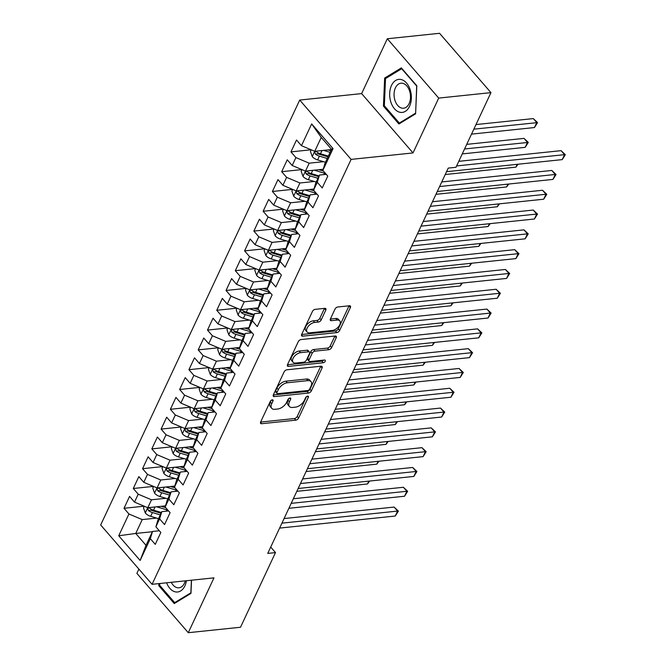 <?xml version="1.0" encoding="UTF-8"?>
<svg xmlns="http://www.w3.org/2000/svg" width="666" height="666" viewBox="0 0 666 666"><rect width="100%" height="100%" fill="white"/><g stroke="black" fill="none" stroke-linecap="round" stroke-linejoin="round"><path stroke-width="1" d="M272.294 399.825A1.757 0.982 139.1 0 0 270.321 401.323L260.647 421.969A2.506 1.399 139.1 0 0 260.656 423.418A2.506 1.399 139.1 0 0 261.638 423.718L295.821 420.154A2.506 1.399 139.1 0 0 298.634 418.007L308.308 397.361A1.757 0.982 139.1 0 0 308.3 396.345A1.757 0.982 139.1 0 0 307.617 396.137A1.757 0.982 139.1 0 0 305.644 397.635L304.395 400.308A8.025 4.479 139.1 0 1 295.404 407.159L292.557 407.459A8.025 4.479 139.1 0 1 289.402 406.493A8.025 4.479 139.1 0 1 289.394 401.873L290.642 399.2A1.757 0.982 139.1 0 0 290.642 398.193A1.757 0.982 139.1 0 0 289.951 397.977A1.757 0.982 139.1 0 0 287.987 399.475L286.738 402.147A8.025 4.479 139.1 0 1 277.747 409.007L274.892 409.299A8.025 4.479 139.1 0 1 271.736 408.341A8.025 4.479 139.1 0 1 271.728 403.721L272.985 401.049A1.757 0.982 139.1 0 0 272.985 400.033A1.757 0.982 139.1 0 0 272.294 399.825M325.799 310.081A2.506 1.399 139.1 0 0 325.799 308.641A2.506 1.399 139.1 0 0 324.808 308.341L315.218 309.34A2.506 1.399 139.1 0 0 312.412 311.48L301.665 334.415A2.506 1.399 139.1 0 0 301.673 335.855A2.506 1.399 139.1 0 0 302.655 336.163L336.838 332.592A2.506 1.399 139.1 0 0 339.643 330.453L350.391 307.517A2.506 1.399 139.1 0 0 350.391 306.069A2.506 1.399 139.1 0 0 349.4 305.769L337.82 306.984A2.506 1.399 139.1 0 0 335.006 309.124L330.411 318.939A2.506 1.399 139.1 0 0 330.411 320.379A2.506 1.399 139.1 0 0 331.402 320.679L337.146 320.08A6.71 3.746 139.1 0 1 339.785 320.887A6.71 3.746 139.1 0 1 338.694 326.498A6.71 3.746 139.1 0 1 332.276 330.478L309.765 332.834A6.71 3.746 139.1 0 1 307.134 332.026A6.71 3.746 139.1 0 1 308.216 326.415A6.71 3.746 139.1 0 1 314.643 322.436L318.39 322.044A2.506 1.399 139.1 0 0 321.203 319.896L325.799 310.081L324.409 308.483A2.506 1.399 139.1 0 0 324.459 308.375M438.719 98.085L387.321 38.753L361.63 93.598L413.02 152.93L438.719 98.085L490.95 92.632L455.985 167.283L448.243 168.09L267.749 553.404L275.491 552.597L270.712 547.086M413.02 152.93L351.115 159.39L152.064 584.315L100.674 524.983L299.717 100.058L351.115 159.39M138.886 569.105L136.888 573.368L188.278 632.7L213.977 577.855L152.064 584.315M188.278 632.7L240.518 627.247L275.491 552.597M286.904 369.788A2.506 1.399 139.1 0 0 284.099 371.928L273.351 394.863A2.506 1.399 139.1 0 0 273.351 396.303A2.506 1.399 139.1 0 0 274.342 396.603L308.525 393.04A2.506 1.399 139.1 0 0 311.33 390.892L322.078 367.965A2.506 1.399 139.1 0 0 322.069 366.516A2.506 1.399 139.1 0 0 321.087 366.217L286.904 369.788M287.512 364.635L298.251 341.7A2.506 1.399 139.1 0 1 301.065 339.56L335.248 335.997A2.506 1.399 139.1 0 1 336.23 336.297A2.506 1.399 139.1 0 1 336.23 337.737L331.635 347.552A2.506 1.399 139.1 0 1 328.829 349.7L314.96 351.14A2.506 1.399 139.1 0 0 312.154 353.288L309.107 359.798A2.506 1.399 139.1 0 0 309.107 361.238A2.506 1.399 139.1 0 0 310.09 361.538L324.525 360.031A1.757 0.982 139.1 0 1 325.216 360.248A1.757 0.982 139.1 0 1 324.933 361.713A1.757 0.982 139.1 0 1 323.251 362.754L288.495 366.383A2.506 1.399 139.1 0 1 287.512 366.084A2.506 1.399 139.1 0 1 287.512 364.635M152.389 531.718L135.739 533.458L146.02 545.321L140.126 560.464L150.325 538.677L155.261 544.372L160.822 532.492L155.894 526.798L159.599 518.881L164.535 524.575L170.096 512.695L165.168 507.001L168.881 499.075L173.809 504.77L179.37 492.89L174.442 487.196L178.155 479.279L183.083 484.973L188.644 473.093L183.716 467.399L187.429 459.482L192.357 465.168L197.927 453.288L192.99 447.594L196.703 439.677L201.631 445.371L207.201 433.491L202.264 427.797L205.977 419.88L210.906 425.566L216.475 413.686L211.547 408L215.251 400.075L220.188 405.769L225.749 393.889L220.821 388.195L224.525 380.278L229.462 385.972L235.023 374.084L230.095 368.398L233.808 360.473L238.736 366.167L244.297 354.287L239.369 348.593L243.082 340.676L248.01 346.37L253.58 334.49L248.643 328.796L252.356 320.87L257.284 326.565L262.854 314.685L257.917 308.991L261.63 301.074L266.558 306.768L272.128 294.888L267.199 289.194L270.904 281.268L275.832 286.963L281.402 275.083L276.473 269.389L280.178 261.472L285.115 267.166L290.676 255.286L285.747 249.592L289.46 241.675L294.389 247.361L299.95 235.481L295.021 229.787L298.734 221.87L303.663 227.564L309.224 215.684L304.295 209.99L308.008 202.073L312.937 207.759L318.506 195.879L313.569 190.193L317.282 182.268L322.211 187.962L327.78 176.082L322.844 170.388L325.033 163.17L331.526 149.309L321.245 137.437L314.752 151.299L331.402 149.559M140.126 560.464L118.731 535.764L128.938 513.986L142.233 519.597L156.618 518.09M144.181 506.185L124.009 508.291L128.938 513.986M124.009 508.291L129.57 496.411L134.499 502.106L138.212 494.189L151.507 499.791L165.892 498.293M153.455 486.388L133.283 488.494L138.212 494.189M133.283 488.494L138.844 476.615L143.773 482.309L147.486 474.383L160.781 479.995L175.166 478.488M162.729 466.591L142.557 468.689L147.486 474.383M142.557 468.689L148.118 456.809L153.055 462.504L156.76 454.587L170.055 460.189L184.44 458.691M172.011 446.786L151.831 448.892L156.76 454.587M151.831 448.892L157.392 437.013L162.329 442.707L166.034 434.781L179.329 440.392L193.714 438.886M181.285 426.989L161.105 429.095L166.034 434.781M161.105 429.095L166.675 417.207L171.603 422.902L175.316 414.985L188.611 420.587L202.997 419.089M190.559 407.184L170.379 409.29L175.316 414.985M170.379 409.29L175.949 397.411L180.877 403.105L184.59 395.179L197.885 400.79L212.271 399.284M199.833 387.387L179.654 389.493L184.59 395.179M179.654 389.493L185.223 377.614L190.151 383.3L193.864 375.383L207.159 380.985L221.545 379.487M209.107 367.582L188.936 369.688L193.864 375.383M188.936 369.688L194.497 357.809L199.425 363.503L203.138 355.577L216.433 361.188L230.819 359.69M218.381 347.785L198.21 349.891L203.138 355.577M198.21 349.891L203.771 338.012L208.708 343.698L212.412 335.781L225.707 341.383L240.093 339.885M227.655 327.98L207.484 330.086L212.412 335.781M207.484 330.086L213.045 318.206L217.982 323.901L221.686 315.984L234.981 321.586L249.367 320.088M236.938 308.183L216.758 310.289L221.686 315.984M216.758 310.289L222.327 298.41L227.256 304.096L230.969 296.179L244.255 301.79L258.641 300.283M246.212 288.378L226.032 290.484L230.969 296.179M226.032 290.484L231.601 278.604L236.53 284.299L240.243 276.382L253.538 281.984L267.923 280.486M255.486 268.581L235.306 270.687L240.243 276.382M235.306 270.687L240.876 258.808L245.804 264.502L249.517 256.577L262.812 262.188L277.198 260.681M264.76 248.776L244.589 250.882L249.517 256.577M244.589 250.882L250.15 239.002L255.078 244.697L258.791 236.78L272.086 242.382L286.472 240.884M274.034 228.979L253.863 231.085L258.791 236.78M253.863 231.085L259.424 219.206L264.352 224.9L268.065 216.974L281.36 222.586L295.746 221.079M283.308 209.182L263.137 211.28L268.065 216.974M263.137 211.28L268.698 199.4L273.634 205.095L277.339 197.178L290.634 202.78L305.02 201.282M292.59 189.377L272.411 191.483L277.339 197.178M272.411 191.483L277.972 179.604L282.908 185.298L286.613 177.372L299.908 182.984L314.294 181.477M301.865 169.58L281.685 171.686L286.613 177.372M281.685 171.686L287.254 159.798L292.183 165.493L295.895 157.576L309.19 163.178L323.568 161.68M311.139 149.775L290.959 151.881L295.895 157.576M290.959 151.881L296.528 140.002L301.457 145.696L311.663 123.918L333.05 148.61L322.844 170.388M326.265 174.334L319.464 175.05L315.759 182.967L313.569 190.193M317.282 182.268L319.464 175.05M301.457 145.696L314.752 151.299M311.663 123.918L321.245 137.437M316.991 194.139L310.19 194.847L306.477 202.772L304.295 209.99M308.008 202.073L310.19 194.847M309.19 163.178L305.478 171.104L323.193 169.256M292.183 165.493L305.478 171.104M307.717 213.936L300.915 214.652L297.202 222.569L295.021 229.787M298.734 221.87L300.915 214.652M299.908 182.984L296.204 190.901L313.919 189.052M282.908 185.298L296.204 190.901M298.443 233.741L291.641 234.449L287.928 242.366L285.747 249.592M289.46 241.675L291.641 234.449M290.634 202.78L286.929 210.706L304.637 208.858M273.634 205.095L286.929 210.706M289.169 253.538L282.367 254.254L278.654 262.171L276.473 269.389M280.178 261.472L282.367 254.254M281.36 222.586L277.647 230.503L295.363 228.654M264.352 224.9L277.647 230.503M279.895 273.343L273.085 274.051L269.38 281.968L267.199 289.194M270.904 281.268L273.085 274.051M272.086 242.382L268.373 250.308L286.089 248.451M255.078 244.697L268.373 250.308M270.612 293.14L263.811 293.848L260.106 301.773L257.917 308.991M261.63 301.074L263.811 293.848M262.812 262.188L259.099 270.105L276.815 268.256M245.804 264.502L259.099 270.105M261.338 312.945L254.537 313.653L250.824 321.57L248.643 328.796M252.356 320.87L254.537 313.653M253.538 281.984L249.825 289.901L267.541 288.053M236.53 284.299L249.825 289.901M252.064 332.742L245.263 333.45L241.55 341.375L239.369 348.593M243.082 340.676L245.263 333.45M244.255 301.79L240.551 309.707L258.266 307.858M227.256 304.096L240.551 309.707M242.79 352.547L235.989 353.255L232.276 361.172L230.095 368.398M233.808 360.473L235.989 353.255M234.981 321.586L231.277 329.504L248.984 327.655M217.982 323.901L231.277 329.504M233.516 372.344L226.715 373.052L223.002 380.977L220.821 388.195M224.525 380.278L226.715 373.052M225.707 341.383L222.003 349.309L239.71 347.461M208.708 343.698L222.003 349.309M224.242 392.141L217.441 392.857L213.728 400.774L211.547 408M215.251 400.075L217.441 392.857M216.433 361.188L212.72 369.106L230.436 367.257M199.425 363.503L212.72 369.106M214.96 411.946L208.158 412.654L204.454 420.579L202.264 427.797M205.977 419.88L208.158 412.654M207.159 380.985L203.446 388.911L221.162 387.063M190.151 383.3L203.446 388.911M205.686 431.743L198.884 432.459L195.18 440.376L192.99 447.594M196.703 439.677L198.884 432.459M197.885 400.79L194.172 408.708L211.888 406.859M180.877 403.105L194.172 408.708M196.412 451.548L189.61 452.256L185.897 460.173L183.716 467.399M187.429 459.482L189.61 452.256M188.611 420.587L184.898 428.513L202.614 426.665M171.603 422.902L184.898 428.513M187.138 471.345L180.336 472.061L176.623 479.978L174.442 487.196M178.155 479.279L180.336 472.061M179.329 440.392L175.624 448.31L193.34 446.461M162.329 442.707L175.624 448.31M177.864 491.15L171.062 491.858L167.349 499.775L165.168 507.001M168.881 499.075L171.062 491.858M170.055 460.189L166.35 468.115L184.057 466.267M153.055 462.504L166.35 468.115M168.59 510.947L161.788 511.655L158.075 519.58L155.894 526.798M159.599 518.881L161.788 511.655M160.781 479.995L157.068 487.912L174.783 486.063M143.773 482.309L157.068 487.912M159.316 530.752L152.506 531.46L146.02 545.321M150.325 538.677L152.506 531.46M151.507 499.791L147.794 507.717L165.509 505.86M134.499 502.106L147.794 507.717M490.95 92.632L439.56 33.3L387.321 38.753M361.63 93.598L299.717 100.058M142.233 519.597L135.739 533.458L118.731 535.764M331.526 149.309L333.05 148.61M158.883 583.599L158.791 585.689L174.267 603.554L190.959 593.381L191.525 580.194M383.441 106.11L398.917 123.984L415.601 113.811L416.816 85.764L401.34 67.899L384.648 78.072L383.441 106.11L384.548 105.994M271.195 400.299L270.346 402.114A8.025 4.479 139.1 0 0 270.354 406.735L271.736 408.341M289.402 406.493L288.012 404.895A8.025 4.479 139.1 0 1 288.003 400.274L288.853 398.451M260.606 422.077L294.43 418.548A2.506 1.399 139.1 0 0 297.244 416.408L306.518 396.611M273.301 394.963L307.134 391.433A2.506 1.399 139.1 0 0 309.94 389.294L320.687 366.358A2.506 1.399 139.1 0 0 320.737 366.25M277.014 392.44A1.757 0.982 139.1 0 0 277.014 393.456A1.757 0.982 139.1 0 0 277.705 393.664L307.709 390.534A1.757 0.982 139.1 0 0 309.673 389.036L310.997 386.213A8.025 4.479 139.1 0 0 310.989 381.593A8.025 4.479 139.1 0 0 307.834 380.636L287.321 382.775A8.025 4.479 139.1 0 0 278.33 389.627L277.014 392.44L275.624 390.842A1.757 0.982 139.1 0 0 275.624 391.849L277.014 393.456M310.989 381.593L309.598 379.995A8.025 4.479 139.1 0 0 306.443 379.029L307.834 380.636M275.624 390.842L276.939 388.02A8.025 4.479 139.1 0 1 285.93 381.168L306.443 379.029M309.107 361.238L307.717 359.64A2.506 1.399 139.1 0 1 307.717 358.191L310.764 351.681A2.506 1.399 139.1 0 1 313.578 349.542L327.439 348.093A2.506 1.399 139.1 0 0 330.244 345.954L334.848 336.139A2.506 1.399 139.1 0 0 334.89 336.03M287.462 364.743L321.861 361.155A1.757 0.982 139.1 0 0 323.518 360.14M300.574 352.647A6.71 3.746 139.1 0 0 294.156 356.626A6.71 3.746 139.1 0 0 293.073 362.237A6.71 3.746 139.1 0 0 295.704 363.045L303.638 362.212A2.506 1.399 139.1 0 0 306.443 360.073L309.499 353.563A2.506 1.399 139.1 0 0 309.49 352.114A2.506 1.399 139.1 0 0 308.508 351.815L300.574 352.647L299.192 351.04A6.71 3.746 139.1 0 0 292.765 355.02A6.71 3.746 139.1 0 0 291.683 360.631L293.073 362.237M309.49 352.114L308.1 350.516A2.506 1.399 139.1 0 0 307.118 350.216L308.508 351.815M299.192 351.04L307.118 350.216M307.134 332.026L305.744 330.419A6.71 3.746 139.1 0 1 306.826 324.808A6.71 3.746 139.1 0 1 313.253 320.829L316.999 320.438A2.506 1.399 139.1 0 0 319.813 318.298L324.409 308.483M339.785 320.887L338.395 319.289A6.71 3.746 139.1 0 0 335.756 318.481L337.146 320.08M330.361 319.039L335.756 318.481M301.623 334.523L335.448 330.985A2.506 1.399 139.1 0 0 338.261 328.846L349.001 305.91A2.506 1.399 139.1 0 0 349.051 305.811M159.907 585.572L158.791 585.689M386.713 77.855L384.648 78.072M144.272 506.227L143.49 507.892L145.338 513.078A6.777 3.505 25.1 0 0 150.658 516.317L158.508 518.656M156.585 506.793L166.925 509.89A19.555 10.123 25.1 0 0 167.907 510.164M161.164 506.318L165.767 507.692M161.38 512.52L153.538 510.173A6.777 3.505 -154.9 0 1 149.492 508.125L148.593 507.8L147.827 508.499L148.385 510.497A6.777 3.505 25.1 0 0 152.422 512.554L160.273 514.893M161.03 513.27L152.289 510.664A3.447 1.79 -154.9 0 1 151.165 510.206L148.385 510.497M296.828 491.333L367.499 483.957L368.822 481.127M369.647 481.035L367.499 483.957M281.926 523.151L397.594 511.08L395.279 516.025L279.603 528.096M284.074 518.556L394.122 507.067L397.594 511.08L398.376 511.097L395.279 516.025M394.122 507.067L398.376 511.097M153.546 486.421L152.764 488.095L154.612 493.281A6.777 3.505 25.1 0 0 159.94 496.511L167.782 498.859M165.859 486.996L176.199 490.084A19.555 10.123 25.1 0 0 177.181 490.359M170.438 486.513L175.041 487.887M170.654 492.715L162.812 490.376A6.777 3.505 -154.9 0 1 158.766 488.32L157.867 488.003L157.101 488.702L157.659 490.7A6.777 3.505 25.1 0 0 161.696 492.748L169.547 495.096M170.305 493.473L161.572 490.867A3.447 1.79 -154.9 0 1 160.439 490.409L157.659 490.7M306.102 471.528L376.773 464.152L378.097 461.322M378.921 461.238L376.773 464.152M162.82 466.625L162.038 468.29L163.886 473.484A6.777 3.505 25.1 0 0 169.214 476.714L177.056 479.054M175.133 467.191L185.481 470.288A19.555 10.123 25.1 0 0 186.455 470.562M179.72 466.716L184.316 468.09M179.937 472.918L172.086 470.571A6.777 3.505 -154.9 0 1 168.048 468.523L167.149 468.198L166.375 468.897L166.933 470.895A6.777 3.505 25.1 0 0 170.971 472.952L178.821 475.291M179.579 473.676L170.846 471.062A3.447 1.79 -154.9 0 1 169.713 470.604L166.933 470.895M315.376 451.731L386.047 444.355L387.379 441.525M388.195 441.433L386.047 444.355M291.2 503.346L406.868 491.275L404.553 496.228L288.877 508.3M293.348 498.751L403.396 487.271L406.868 491.275L407.65 491.3L404.553 496.228M403.396 487.271L407.65 491.3M300.474 483.549L416.142 471.478L413.827 476.423L298.152 488.494M302.622 478.954L412.67 467.465L416.142 471.478L416.924 471.495L413.827 476.423M412.67 467.465L416.924 471.495M166.608 582.792A16.617 10.773 -96 0 0 175.158 591.833A16.617 10.773 -96 0 0 186.43 580.727M171.27 582.309A12.579 8.159 -96 0 0 177.098 587.67A12.579 8.159 -96 0 0 178.938 587.795A12.579 8.159 -96 0 0 185.298 580.844M190.984 592.773L174.692 602.638L159.698 585.331L159.773 583.508M175.982 602.505L174.692 602.638M191.408 580.211L190.859 592.782M401.223 79.545A16.617 10.773 -96 0 0 389.677 93.307A16.617 10.773 -96 0 0 399.808 112.254A16.617 10.773 -96 0 0 411.347 98.493A16.617 10.773 -96 0 0 401.223 79.545M402.813 83.333A12.579 8.159 -96 0 0 400.974 83.208A12.579 8.159 -96 0 0 394.064 95.155A12.579 8.159 -96 0 0 401.74 108.1A12.579 8.159 -96 0 0 403.579 108.225A12.579 8.159 -96 0 0 410.489 96.279A12.579 8.159 -96 0 0 402.813 83.333M415.509 113.212L399.342 123.068L384.34 105.761L385.514 78.588L401.69 68.731L416.683 86.039L415.634 113.195M400.632 122.935L399.342 123.068M172.094 446.819L171.312 448.493L173.168 453.679A6.777 3.505 25.1 0 0 178.488 456.909L186.33 459.257M184.407 447.394L194.755 450.482A19.555 10.123 25.1 0 0 195.729 450.757M188.994 446.919L193.59 448.293M189.211 453.113L181.36 450.774A6.777 3.505 -154.9 0 1 177.322 448.718L176.423 448.401L175.649 449.1L176.207 451.098A6.777 3.505 25.1 0 0 180.253 453.146L188.095 455.494M188.853 453.871L180.12 451.265A3.447 1.79 -154.9 0 1 178.988 450.807L176.207 451.098M324.65 431.934L395.321 424.558L396.653 421.72M397.469 421.636L395.321 424.558M181.368 427.023L180.586 428.696L182.442 433.882A6.777 3.505 25.1 0 0 187.762 437.112L195.604 439.452M193.681 427.597L204.029 430.686A19.555 10.123 25.1 0 0 205.011 430.96M198.268 427.114L202.864 428.488M198.485 433.316L190.634 430.969A6.777 3.505 -154.9 0 1 186.597 428.921L185.697 428.604L184.932 429.295L185.481 431.293A6.777 3.505 25.1 0 0 189.527 433.35L197.369 435.689M198.127 434.074L189.394 431.46A3.447 1.79 -154.9 0 1 188.27 431.002L185.481 431.293M333.924 412.129L404.595 404.753L405.927 401.923M406.743 401.831L404.595 404.753M309.748 463.744L425.424 451.673L423.101 456.626L307.426 468.697M311.904 459.149L421.953 447.669L425.424 451.673L426.198 451.698L423.101 456.626M421.953 447.669L426.198 451.698M319.022 443.947L434.698 431.876L432.376 436.821L316.708 448.901M321.179 439.352L431.227 427.863L434.698 431.876L435.472 431.893L432.376 436.821M431.227 427.863L435.472 431.893M190.643 407.226L189.868 408.891L191.716 414.077A6.777 3.505 25.1 0 0 197.036 417.307L204.887 419.655M202.955 407.792L213.303 410.88A19.555 10.123 25.1 0 0 214.285 411.163M207.542 407.317L212.146 408.691M207.759 413.511L199.917 411.172A6.777 3.505 -154.9 0 1 195.871 409.115L194.971 408.799L194.206 409.498L194.755 411.496A6.777 3.505 25.1 0 0 198.801 413.544L206.643 415.892M207.409 414.269L198.668 411.663A3.447 1.79 -154.9 0 1 197.544 411.205L194.755 411.496M343.206 392.332L413.877 384.956L415.201 382.118M416.017 382.034L413.877 384.956M328.296 424.142L443.972 412.071L441.65 417.024L325.982 429.095M330.453 419.547L440.501 408.067L443.972 412.071L444.746 412.096L441.65 417.024M440.501 408.067L444.746 412.096M199.925 387.421L199.142 389.094L200.99 394.28A6.777 3.505 25.1 0 0 206.31 397.51L214.161 399.85M212.229 387.995L222.577 391.084A19.555 10.123 25.1 0 0 223.56 391.358M216.816 387.512L221.42 388.886M217.033 393.714L209.191 391.367A6.777 3.505 -154.9 0 1 205.145 389.319L204.246 389.002L203.48 389.693L204.029 391.691A6.777 3.505 25.1 0 0 208.075 393.748L215.917 396.087M216.683 394.472L207.942 391.858A3.447 1.79 -154.9 0 1 206.818 391.4L204.029 391.691M352.481 372.527L423.151 365.151L424.475 362.321M425.299 362.229L423.151 365.151M337.57 404.345L453.246 392.274L450.932 397.219L335.256 409.299M339.727 399.75L449.775 388.261L453.246 392.274L454.021 392.291L450.932 397.219M449.775 388.261L454.021 392.291M209.199 367.624L208.416 369.289L210.265 374.475A6.777 3.505 25.1 0 0 215.584 377.705L223.435 380.053M221.512 368.19L231.851 371.278A19.555 10.123 25.1 0 0 232.834 371.561M226.09 367.715L230.694 369.089M226.307 373.917L218.465 371.57A6.777 3.505 -154.9 0 1 214.419 369.513L213.52 369.197L212.754 369.896L213.311 371.894A6.777 3.505 25.1 0 0 217.349 373.942L225.2 376.29M225.957 374.667L217.224 372.061A3.447 1.79 -154.9 0 1 216.092 371.603L213.311 371.894M361.755 352.73L432.425 345.354L433.749 342.515M434.573 342.432L432.425 345.354M346.853 384.548L462.52 372.469L460.206 377.422L344.53 389.493M349.001 379.953L459.049 368.465L462.52 372.469L463.303 372.494L460.206 377.422M459.049 368.465L463.303 372.494M218.473 347.819L217.69 349.492L219.539 354.678A6.777 3.505 25.1 0 0 224.867 357.908L232.709 360.248M230.786 348.393L241.125 351.481A19.555 10.123 25.1 0 0 242.108 351.756M235.373 347.91L239.968 349.284M235.581 354.112L227.739 351.773A6.777 3.505 -154.9 0 1 223.693 349.717L222.802 349.4L222.028 350.1L222.586 352.089A6.777 3.505 25.1 0 0 226.623 354.145L234.474 356.485M235.231 354.87L226.498 352.256A3.447 1.79 -154.9 0 1 225.366 351.798L222.586 352.089M371.029 332.925L441.7 325.549L443.023 322.719M443.847 322.635L441.7 325.549M356.127 364.743L471.794 352.672L469.48 357.625L353.804 369.697M358.275 360.148L468.323 348.659L471.794 352.672L472.577 352.689L469.48 357.625M468.323 348.659L472.577 352.689M227.747 328.022L226.964 329.687L228.813 334.873A6.777 3.505 25.1 0 0 234.141 338.103L241.983 340.451M240.06 328.588L250.408 331.676A19.555 10.123 25.1 0 0 251.382 331.959M244.647 328.113L249.242 329.487M244.863 334.315L237.013 331.968A6.777 3.505 -154.9 0 1 232.975 329.911L232.076 329.595L231.302 330.294L231.86 332.292A6.777 3.505 25.1 0 0 235.897 334.349L243.748 336.688M244.505 335.065L235.772 332.459A3.447 1.79 -154.9 0 1 234.64 332.001L231.86 332.292M380.303 313.128L450.974 305.752L452.306 302.913M453.121 302.83L450.974 305.752M365.401 344.946L481.077 332.867L478.754 337.82L363.078 349.891M367.549 340.351L477.597 328.862L481.077 332.867L481.851 332.892L478.754 337.82M477.597 328.862L481.851 332.892M237.021 308.216L236.239 309.89L238.095 315.076A6.777 3.505 25.1 0 0 243.415 318.306L251.257 320.646M249.334 308.791L259.682 311.879A19.555 10.123 25.1 0 0 260.664 312.154M253.921 308.308L258.516 309.682M254.137 314.51L246.287 312.171A6.777 3.505 -154.9 0 1 242.249 310.115L241.35 309.798L240.576 310.498L241.134 312.487A6.777 3.505 25.1 0 0 245.18 314.543L253.022 316.891M253.779 315.268L245.046 312.654A3.447 1.79 -154.9 0 1 243.914 312.204L241.134 312.487M389.577 293.323L460.248 285.947L461.58 283.117M462.395 283.033L460.248 285.947M374.675 325.141L490.351 313.07L488.028 318.023L372.352 330.095M376.831 320.546L486.879 309.066L490.351 313.07L491.125 313.087L488.028 318.023M486.879 309.066L491.125 313.087M246.295 288.42L245.513 290.085L247.369 295.271A6.777 3.505 25.1 0 0 252.689 298.51L260.539 300.849M258.608 288.986L268.956 292.083A19.555 10.123 25.1 0 0 269.938 292.357M263.195 288.511L267.79 289.885M263.411 294.713L255.561 292.366A6.777 3.505 -154.9 0 1 251.523 290.318L250.624 289.993L249.858 290.692L250.408 292.69A6.777 3.505 25.1 0 0 254.454 294.747L262.296 297.086M263.053 295.463L254.32 292.857A3.447 1.79 -154.9 0 1 253.197 292.399L250.408 292.69M398.851 273.526L469.522 266.15L470.854 263.311M471.67 263.228L469.522 266.15M383.949 305.344L499.625 293.273L497.302 298.218L381.635 310.289M386.105 300.749L496.153 289.26L499.625 293.273L500.399 293.29L497.302 298.218M496.153 289.26L500.399 293.29M255.569 268.614L254.795 270.288L256.643 275.474A6.777 3.505 25.1 0 0 261.963 278.704L269.813 281.052M267.882 269.189L278.23 272.277A19.555 10.123 25.1 0 0 279.212 272.552M272.469 268.706L277.073 270.08M272.685 274.908L264.843 272.569A6.777 3.505 -154.9 0 1 260.797 270.513L259.898 270.196L259.132 270.895L259.682 272.885A6.777 3.505 25.1 0 0 263.728 274.941L271.57 277.289M272.336 275.666L263.594 273.052A3.447 1.79 -154.9 0 1 262.471 272.602L259.682 272.885M408.133 253.721L478.804 246.345L480.128 243.515M480.944 243.431L478.804 246.345M393.223 285.539L508.899 273.468L506.576 278.421L390.909 290.493M395.379 280.944L505.427 269.464L508.899 273.468L509.673 273.493L506.576 278.421M505.427 269.464L509.673 273.493M264.852 248.818L264.069 250.483L265.917 255.669A6.777 3.505 25.1 0 0 271.237 258.908L279.087 261.247M277.164 249.384L287.504 252.481A19.555 10.123 25.1 0 0 288.486 252.755M281.743 248.909L286.347 250.283M281.959 255.111L274.117 252.764A6.777 3.505 -154.9 0 1 270.071 250.716L269.172 250.391L268.406 251.09L268.964 253.088A6.777 3.505 25.1 0 0 273.002 255.145L280.844 257.484M281.61 255.861L272.869 253.255A3.447 1.79 -154.9 0 1 271.745 252.797L268.964 253.088M417.407 233.924L488.078 226.548L489.402 223.718M490.226 223.626L488.078 226.548M402.497 265.742L518.173 253.671L515.859 258.616L400.183 270.687M404.653 261.147L514.701 249.658L518.173 253.671L518.956 253.688L515.859 258.616M514.701 249.658L518.956 253.688M274.126 229.012L273.343 230.686L275.191 235.872A6.777 3.505 25.1 0 0 280.519 239.102L288.361 241.45M286.438 229.587L296.778 232.675A19.555 10.123 25.1 0 0 297.76 232.95M291.017 229.104L295.621 230.478M291.233 235.306L283.391 232.967A6.777 3.505 -154.9 0 1 279.345 230.911L278.446 230.594L277.68 231.293L278.238 233.291A6.777 3.505 25.1 0 0 282.276 235.339L290.126 237.687M290.884 236.064L282.151 233.458A3.447 1.79 -154.9 0 1 281.019 233L278.238 233.291M426.681 214.127L497.352 206.751L498.676 203.913M499.5 203.829L497.352 206.751M411.779 245.937L527.447 233.866L525.133 238.819L409.457 250.891M413.927 241.342L523.976 229.862L527.447 233.866L528.23 233.891L525.133 238.819M523.976 229.862L528.23 233.891M283.4 209.216L282.617 210.881L284.465 216.075A6.777 3.505 25.1 0 0 289.793 219.305L297.635 221.645M295.712 209.782L306.06 212.879A19.555 10.123 25.1 0 0 307.034 213.153M300.299 209.307L304.895 210.681M300.508 215.509L292.665 213.162A6.777 3.505 -154.9 0 1 288.628 211.114L287.729 210.789L286.954 211.488L287.512 213.486A6.777 3.505 25.1 0 0 291.55 215.543L299.4 217.882M300.158 216.267L291.425 213.653A3.447 1.79 -154.9 0 1 290.293 213.195L287.512 213.486M435.955 194.322L506.626 186.946L507.95 184.116M508.774 184.024L506.626 186.946M421.054 226.14L536.721 214.069L534.407 219.014L418.731 231.094M423.201 221.545L533.25 210.056L536.721 214.069L537.504 214.086L534.407 219.014M533.25 210.056L537.504 214.086M292.674 189.419L291.891 191.084L293.748 196.27A6.777 3.505 25.1 0 0 299.067 199.5L306.909 201.848M304.986 189.985L315.334 193.073A19.555 10.123 25.1 0 0 316.308 193.348M309.573 189.51L314.169 190.884M309.79 195.704L301.939 193.365A6.777 3.505 -154.9 0 1 297.902 191.309L297.003 190.992L296.228 191.691L296.786 193.689A6.777 3.505 25.1 0 0 300.832 195.737L308.674 198.085M309.432 196.462L300.699 193.856A3.447 1.79 -154.9 0 1 299.567 193.398L296.786 193.689M445.229 174.525L515.9 167.149L517.232 164.311M518.048 164.227L515.9 167.149M430.328 206.335L546.003 194.264L543.681 199.217L428.005 211.289M432.484 201.74L542.524 190.26L546.003 194.264L546.778 194.289L543.681 199.217M542.524 190.26L546.778 194.289M301.948 169.614L301.165 171.287L303.022 176.473A6.777 3.505 25.1 0 0 308.341 179.703L316.184 182.043M314.26 170.188L324.608 173.277A19.555 10.123 25.1 0 0 325.591 173.551M318.848 169.705L323.443 171.079M462.246 153.913L525.174 147.344L527.497 142.399L524.025 138.386L466.716 144.364M319.064 175.907L311.213 173.56A6.777 3.505 -154.9 0 1 307.176 171.512L306.277 171.195L305.503 171.886L306.06 173.884A6.777 3.505 25.1 0 0 310.106 175.941L317.948 178.28M318.706 176.665L309.973 174.051A3.447 1.79 -154.9 0 1 308.849 173.593L306.06 173.884M524.025 138.386L528.271 142.416L464.568 148.968M528.271 142.416L525.174 147.344M439.602 186.538L555.278 174.467L552.955 179.412L437.287 191.492M441.758 181.943L551.806 170.454L555.278 174.467L556.052 174.484L552.955 179.412M551.806 170.454L556.052 174.484M311.222 149.817L310.439 151.482L312.296 156.668A6.777 3.505 25.1 0 0 317.615 159.898L325.466 162.246M323.534 150.383L330.103 152.347M328.122 149.908L330.86 150.724M471.52 134.116L534.448 127.547L536.771 122.594L533.3 118.59L475.99 124.567M328.338 156.102L320.496 153.763A6.777 3.505 -154.9 0 1 316.45 151.706L315.551 151.39L314.785 152.089L315.334 154.087A6.777 3.505 25.1 0 0 319.38 156.135L327.222 158.483M327.98 156.86L319.247 154.254A3.447 1.79 -154.9 0 1 318.123 153.796L315.334 154.087M533.3 118.59L537.545 122.611L473.842 129.162M537.545 122.611L534.448 127.547M456.618 165.934L564.552 154.662L562.229 159.615L446.561 171.686M458.766 161.33L561.08 150.658L564.552 154.662L565.326 154.687L562.229 159.615M561.08 150.658L565.326 154.687M270.346 402.114L271.728 403.721M289.643 398.043L290.642 399.2M288.003 400.274L289.394 401.873M307.301 396.203L308.308 397.361M297.244 416.408L298.634 418.007M294.43 418.548L295.821 420.154M260.498 422.402L261.638 423.718M271.978 399.891L272.985 401.049M320.687 366.358L322.078 367.965M309.94 389.294L311.33 390.892M307.134 391.433L308.525 393.04M273.193 395.288L274.342 396.603M285.93 381.168L287.321 382.775M276.939 388.02L278.33 389.627M334.848 336.139L336.23 337.737M330.244 345.954L331.635 347.552M327.439 348.093L328.829 349.7M313.578 349.542L314.96 351.14M310.764 351.681L312.154 353.288M307.717 358.191L309.107 359.798M321.861 361.155L323.251 362.754M287.354 365.06L288.495 366.383M319.813 318.298L321.203 319.896M316.999 320.438L318.39 322.044M313.253 320.829L314.643 322.436M330.253 319.364L331.402 320.679M349.001 305.91L350.391 307.517M338.261 328.846L339.643 330.453M335.448 330.985L336.838 332.592M301.515 334.84L302.655 336.163M147.752 507.692L145.288 512.953M166.925 509.89L166.317 511.188M152.422 512.554L150.658 516.317M155.045 506.959L153.538 510.173M157.026 487.895L154.57 493.148M176.199 490.084L175.591 491.383M161.696 492.748L159.94 496.511M164.319 487.154L162.812 490.376M166.309 468.09L163.844 473.351M185.481 470.288L184.865 471.586M170.971 472.952L169.214 476.714M173.593 467.357L172.086 470.571M175.583 448.293L173.118 453.546M194.755 450.482L194.147 451.781M180.253 453.146L178.488 456.909M182.867 447.552L181.36 450.774M184.857 428.496L182.392 433.749M204.029 430.686L203.421 431.984M189.527 433.35L187.762 437.112M192.141 427.755L190.634 430.969M194.131 408.691L191.666 413.952M213.303 410.88L212.695 412.179M198.801 413.544L197.036 417.307M201.423 407.95L199.917 411.172M203.405 388.894L200.941 394.147M222.577 391.084L221.969 392.382M208.075 393.748L206.31 397.51M210.697 388.153L209.191 391.367M212.679 369.089L210.223 374.35M231.851 371.278L231.244 372.577M217.349 373.942L215.584 377.705M219.971 368.348L218.465 371.57M221.953 349.292L219.497 354.545M241.125 351.481L240.518 352.78M226.623 354.145L224.867 357.908M229.246 348.551L227.739 351.773M231.235 329.487L228.771 334.748M250.408 331.676L249.8 332.983M235.897 334.349L234.141 338.103M238.52 328.754L237.013 331.968M240.509 309.69L238.045 314.943M259.682 311.879L259.074 313.178M245.18 314.543L243.415 318.306M247.794 308.949L246.287 312.171M249.783 289.885L247.319 295.146M268.956 292.083L268.348 293.381M254.454 294.747L252.689 298.51M257.076 289.152L255.561 292.366M259.057 270.088L256.593 275.341M278.23 272.277L277.622 273.576M263.728 274.941L261.963 278.704M266.35 269.347L264.843 272.569M268.331 250.283L265.867 255.544M287.504 252.481L286.896 253.779M273.002 255.145L271.237 258.908M275.624 249.55L274.117 252.764M277.605 230.486L275.15 235.739M296.778 232.675L296.17 233.974M282.276 235.339L280.519 239.102M284.898 229.745L283.391 232.967M286.888 210.689L284.424 215.942M306.06 212.879L305.444 214.177M291.55 215.543L289.793 219.305M294.172 209.948L292.665 213.162M296.162 190.884L293.698 196.145M315.334 193.073L314.727 194.372M300.832 195.737L299.067 199.5M303.446 190.143L301.939 193.365M305.436 171.087L302.972 176.34M324.608 173.277L324.001 174.575M310.106 175.941L308.341 179.703M312.72 170.346L311.213 173.56M314.71 151.282L312.246 156.543M319.38 156.135L317.615 159.898M322.003 150.541L320.496 153.763"/></g></svg>

